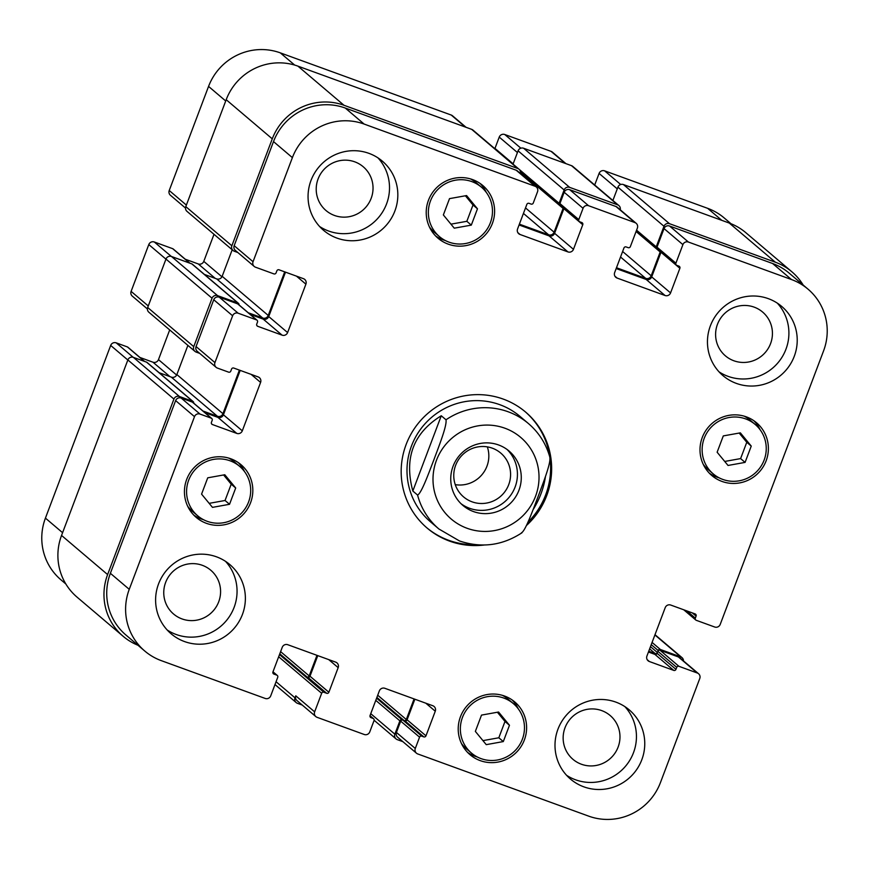 <?xml version="1.0" encoding="UTF-8"?>
<svg xmlns="http://www.w3.org/2000/svg" width="869" height="869" viewBox="0 0 869 869"><rect width="100%" height="100%" fill="white"/><g stroke="black" fill="none" stroke-linecap="round" stroke-linejoin="round"><path stroke-width="1.3" d="M521.411 532.827C525.354 531.209 532.947 509.886 537.9 497.122C542.658 484.185 550.946 463.459 549.849 457.561M545.493 476.342C543.766 488.096 539.627 499.208 533.077 509.69M441.267 415.762L446.003 419.781C447.111 425.68 438.812 446.405 434.055 459.343C429.101 472.106 421.508 493.429 417.565 495.048L412.829 491.018L441.267 415.762C413.427 432.936 403.944 458.017 412.829 491.018M455.247 484.641A28.731 28.188 130.3 0 0 486.966 466.175A28.731 28.188 130.3 0 0 487.335 446.872M461.059 503.738A35.662 34.977 130.3 0 0 515.121 486.988A35.662 34.977 130.3 0 0 507.116 449.523M455.628 465.339A28.731 28.188 130.3 0 0 463.568 496.894A28.731 28.188 130.3 0 0 508.723 484.652A28.731 28.188 130.3 0 0 500.772 453.097A28.731 28.188 130.3 0 0 455.628 465.339M518.956 490.246A35.662 34.977 -49.7 0 1 462.916 505.432A35.662 34.977 -49.7 0 1 459.353 455.606A35.662 34.977 -49.7 0 1 509.104 451.076A35.662 34.977 -49.7 0 1 518.956 490.246M475.788 544.689A76.081 74.625 -49.7 0 1 448.556 540.246A76.081 74.625 -49.7 0 1 426.646 527.646M525.158 411.689A76.081 74.625 -49.7 0 1 549.914 457.431M550.12 459.028A76.081 74.625 -49.7 0 1 527.885 522.291M484.098 545.026A76.081 74.625 -49.7 0 1 449.577 541.115A76.081 74.625 -49.7 0 1 427.157 528.091A76.081 74.625 -49.7 0 1 419.531 421.791A76.081 74.625 -49.7 0 1 525.669 412.123A76.081 74.625 -49.7 0 1 526.375 525.571M417.565 495.048A69.162 67.847 130.3 0 0 438.932 529.015L430.611 521.943A69.162 67.847 -49.7 0 1 423.681 425.31A69.162 67.847 -49.7 0 1 520.162 416.523L528.482 423.594A69.162 67.847 130.3 0 0 446.003 419.781M731.025 223.735L724.214 217.956A56.192 55.127 130.3 0 0 707.648 208.332L604.607 170.835A4.323 4.236 130.3 0 0 599.089 173.42L594.7 185.021M144.645 361.461L127.895 347.22A1.727 1.695 130.3 0 0 127.385 346.927L116.196 342.853A4.323 4.236 130.3 0 0 110.678 345.438L45.427 518.12A56.192 55.127 130.3 0 0 60.971 579.84L65.848 583.99M169.694 329.927L158.473 359.614A4.323 4.236 -49.7 0 1 152.955 362.199L139.942 357.463M189.953 263.209L173.192 248.968A1.727 1.695 130.3 0 0 172.681 248.675L154.313 241.995A4.323 4.236 130.3 0 0 148.795 244.569L131.11 291.376A4.323 4.236 130.3 0 0 132.305 296.123L147.404 308.951M214.002 234.315L203.78 261.363A4.323 4.236 -49.7 0 1 198.262 263.948L185.249 259.212M466.088 127.319L452.51 115.783A4.323 4.236 130.3 0 0 451.239 115.045L280.296 52.857A56.192 55.127 130.3 0 0 208.56 86.411L169.227 190.507A4.323 4.236 130.3 0 0 170.422 195.253L185.521 208.082M565.936 163.644L552.358 152.108A4.323 4.236 130.3 0 0 551.087 151.369L504.759 134.51A4.323 4.236 130.3 0 0 499.24 137.096L494.972 148.393A1.727 1.695 130.3 0 0 494.874 148.718M482.947 740.627L498.828 737.77L504.987 721.466L497.394 712.243M503.303 741.572L486.249 744.646L475.354 731.405L481.513 715.1L498.567 712.026L509.473 725.267L503.303 741.572L498.828 737.77M509.473 725.267L504.987 721.466M209.168 503.347L225.049 500.49L231.208 484.185L223.615 474.963M229.535 504.292L212.47 507.366L201.575 494.124L207.734 477.82L224.789 474.746L235.695 487.987L229.535 504.292L225.049 500.49M235.695 487.987L231.208 484.185M450.946 224.159L466.838 221.313L472.997 204.997L465.404 195.775M471.313 225.114L454.259 228.178L443.353 214.936L449.512 198.632L466.577 195.568L477.472 208.81L471.313 225.114L466.838 221.313M477.472 208.81L472.997 204.997M724.724 461.45L740.605 458.593L746.775 442.278L739.182 433.055M745.091 462.395L728.026 465.458L717.131 452.228L723.29 435.912L740.355 432.849L751.25 446.09L745.091 462.395L740.605 458.593M751.25 446.09L746.775 442.278M481.404 187.161A32.425 31.805 130.3 0 0 436.173 191.289A32.425 31.805 130.3 0 0 439.421 236.585A32.425 31.805 130.3 0 0 490.366 222.768A32.425 31.805 130.3 0 0 481.404 187.161L476.288 182.816A32.425 31.805 130.3 0 0 470.422 178.884M429.482 227.081A32.425 31.805 130.3 0 0 434.304 232.229L439.421 236.585M486.238 192.321A34.586 33.924 130.3 0 0 480.133 183.478M435.575 235.923A34.586 33.924 130.3 0 0 445.286 240.517M492.365 223.496A34.586 33.924 -49.7 0 1 438.03 238.225A34.586 33.924 -49.7 0 1 434.565 189.909A34.586 33.924 -49.7 0 1 482.806 185.521A34.586 33.924 -49.7 0 1 492.365 223.496M239.627 466.349A32.425 31.805 130.3 0 0 194.395 470.466A32.425 31.805 130.3 0 0 197.643 515.762A32.425 31.805 130.3 0 0 248.588 501.956A32.425 31.805 130.3 0 0 239.627 466.349L234.5 462.004A32.425 31.805 130.3 0 0 228.645 458.061M187.693 506.269A32.425 31.805 130.3 0 0 192.527 511.417L197.643 515.762M244.45 471.498A34.586 33.924 130.3 0 0 238.356 462.656M193.798 515.111A34.586 33.924 130.3 0 0 203.509 519.695M250.587 502.684A34.586 33.924 -49.7 0 1 196.242 517.413A34.586 33.924 -49.7 0 1 192.777 469.097A34.586 33.924 -49.7 0 1 241.017 464.698A34.586 33.924 -49.7 0 1 250.587 502.684M513.394 703.629A32.425 31.805 130.3 0 0 468.174 707.746A32.425 31.805 130.3 0 0 471.422 753.043A32.425 31.805 130.3 0 0 522.367 739.237A32.425 31.805 130.3 0 0 513.394 703.629L508.278 699.284A32.425 31.805 130.3 0 0 502.412 695.352M461.472 743.549A32.425 31.805 130.3 0 0 466.305 748.698L471.422 753.043M518.228 708.778A34.586 33.924 130.3 0 0 512.123 699.936M467.565 752.391A34.586 33.924 130.3 0 0 477.287 756.975M524.365 739.964A34.586 33.924 -49.7 0 1 470.02 754.694A34.586 33.924 -49.7 0 1 466.555 706.378A34.586 33.924 -49.7 0 1 514.796 701.978A34.586 33.924 -49.7 0 1 524.365 739.964M755.183 424.452A32.425 31.805 130.3 0 0 709.951 428.569A32.425 31.805 130.3 0 0 713.199 473.866A32.425 31.805 130.3 0 0 764.144 460.049A32.425 31.805 130.3 0 0 755.183 424.452L750.066 420.096A32.425 31.805 130.3 0 0 744.201 416.164M703.249 464.361A32.425 31.805 130.3 0 0 708.083 469.51L713.199 473.866M760.006 429.601A34.586 33.924 130.3 0 0 753.912 420.759M709.354 473.203A34.586 33.924 130.3 0 0 719.065 477.798M766.143 460.776A34.586 33.924 -49.7 0 1 711.798 475.506A34.586 33.924 -49.7 0 1 708.344 427.19A34.586 33.924 -49.7 0 1 756.584 422.801A34.586 33.924 -49.7 0 1 766.143 460.776M823.573 350.88A56.192 55.127 130.3 0 0 808.029 289.16A56.192 55.127 130.3 0 0 791.474 279.536L688.422 242.049A4.323 4.236 130.3 0 0 682.904 244.634L675.897 263.188A1.727 1.695 130.3 0 0 676.886 265.382L678.885 266.11A1.727 1.695 -49.7 0 1 679.873 268.304L670.564 292.918A4.323 4.236 -49.7 0 1 665.046 295.503L617.12 278.069A4.323 4.236 -49.7 0 1 614.655 272.573L623.953 247.969A1.727 1.695 -49.7 0 1 626.158 246.937L628.157 247.654A1.727 1.695 130.3 0 0 630.362 246.622L637.379 228.069A4.323 4.236 130.3 0 0 634.913 222.583L588.585 205.725A4.323 4.236 130.3 0 0 583.056 208.31L578.787 219.607A1.727 1.695 130.3 0 0 579.775 221.801L581.774 222.529A1.727 1.695 -49.7 0 1 582.762 224.723L573.464 249.327A4.323 4.236 -49.7 0 1 567.946 251.912L520.02 234.478A4.323 4.236 -49.7 0 1 517.555 228.992L526.853 204.378A1.727 1.695 -49.7 0 1 529.058 203.346L531.057 204.074A1.727 1.695 130.3 0 0 533.262 203.042L537.531 191.745A4.323 4.236 130.3 0 0 535.065 186.248L364.122 124.061A56.192 55.127 130.3 0 0 292.386 157.626L253.042 261.721A4.323 4.236 130.3 0 0 255.519 267.207L273.887 273.887A1.727 1.695 130.3 0 0 276.092 272.855L276.863 270.846A1.727 1.695 -49.7 0 1 279.068 269.814L303.433 278.667A4.323 4.236 -49.7 0 1 305.899 284.163L287.606 332.577A4.323 4.236 -49.7 0 1 282.088 335.152L257.724 326.299A1.727 1.695 -49.7 0 1 256.735 324.094L257.496 322.084A1.727 1.695 130.3 0 0 256.507 319.89L238.139 313.198A4.323 4.236 130.3 0 0 232.62 315.784L214.936 362.59A4.323 4.236 130.3 0 0 217.402 368.076L228.59 372.138A1.727 1.695 130.3 0 0 230.796 371.106L231.556 369.097A1.727 1.695 -49.7 0 1 233.761 368.054L258.126 376.918A4.323 4.236 -49.7 0 1 260.591 382.414L242.299 430.828A4.323 4.236 -49.7 0 1 236.781 433.403L212.416 424.539A1.727 1.695 -49.7 0 1 211.428 422.345L212.188 420.335A1.727 1.695 130.3 0 0 211.21 418.141L200.022 414.068A4.323 4.236 130.3 0 0 194.504 416.653L129.253 589.334A56.192 55.127 130.3 0 0 144.786 651.044A56.192 55.127 130.3 0 0 161.352 660.668L265.197 698.448A4.323 4.236 130.3 0 0 270.715 695.873L277.732 677.309A1.727 1.695 130.3 0 0 276.744 675.115L273.941 674.094A1.727 1.695 -49.7 0 1 272.953 671.9L282.251 647.296A4.323 4.236 -49.7 0 1 287.769 644.711L335.706 662.145A4.323 4.236 -49.7 0 1 338.171 667.631L328.873 692.245A1.727 1.695 -49.7 0 1 326.668 693.277L323.865 692.256A1.727 1.695 130.3 0 0 321.66 693.288L314.643 711.852A4.323 4.236 130.3 0 0 317.12 717.338L364.241 734.49A4.323 4.236 130.3 0 0 369.759 731.904L374.028 720.607A1.727 1.695 130.3 0 0 373.04 718.413L371.052 717.685A1.727 1.695 -49.7 0 1 370.064 715.491L379.362 690.877A4.323 4.236 -49.7 0 1 384.88 688.302L432.805 705.737A4.323 4.236 -49.7 0 1 435.271 711.222L425.973 735.837A1.727 1.695 -49.7 0 1 423.768 736.869L421.769 736.141A1.727 1.695 130.3 0 0 419.564 737.173L415.295 748.47A4.323 4.236 130.3 0 0 417.761 753.955L588.704 816.143A56.192 55.127 130.3 0 0 660.44 782.589L699.773 678.493A4.323 4.236 130.3 0 0 697.307 673.008L678.939 666.317A1.727 1.695 130.3 0 0 676.734 667.349L675.963 669.369A1.727 1.695 -49.7 0 1 673.757 670.401L649.393 661.537A4.323 4.236 -49.7 0 1 646.927 656.052L665.219 607.637A4.323 4.236 -49.7 0 1 670.738 605.052L695.102 613.916A1.727 1.695 -49.7 0 1 696.091 616.11L695.33 618.131A1.727 1.695 130.3 0 0 696.319 620.325L714.687 627.005A4.323 4.236 130.3 0 0 720.205 624.431L823.573 350.88M394.884 210.982A45.384 44.525 -49.7 0 1 323.561 230.318A45.384 44.525 -49.7 0 1 319.01 166.891A45.384 44.525 -49.7 0 1 382.327 161.134A45.384 44.525 -49.7 0 1 394.884 210.982M242.429 614.448A45.384 44.525 -49.7 0 1 171.106 633.773A45.384 44.525 -49.7 0 1 166.555 570.357A45.384 44.525 -49.7 0 1 229.872 564.6A45.384 44.525 -49.7 0 1 242.429 614.448M641.811 759.745A45.384 44.525 -49.7 0 1 570.499 779.08A45.384 44.525 -49.7 0 1 565.947 715.665A45.384 44.525 -49.7 0 1 629.265 709.897A45.384 44.525 -49.7 0 1 641.811 759.745M794.277 356.279A45.384 44.525 -49.7 0 1 722.954 375.614A45.384 44.525 -49.7 0 1 718.402 312.199A45.384 44.525 -49.7 0 1 781.72 306.431A45.384 44.525 -49.7 0 1 794.277 356.279M319.618 226.516A45.384 44.525 130.3 0 0 386.564 203.911A45.384 44.525 130.3 0 0 377.95 157.854M318.076 178.992A28.731 28.188 130.3 0 0 326.027 210.548A28.731 28.188 130.3 0 0 366.11 206.898A28.731 28.188 130.3 0 0 363.231 166.761A28.731 28.188 130.3 0 0 318.076 178.992M167.163 629.982A45.384 44.525 130.3 0 0 234.109 607.377A45.384 44.525 130.3 0 0 225.495 561.32M165.621 582.458A28.731 28.188 130.3 0 0 173.572 614.014A28.731 28.188 130.3 0 0 213.655 610.364A28.731 28.188 130.3 0 0 210.776 570.227A28.731 28.188 130.3 0 0 165.621 582.458M566.555 775.289A45.384 44.525 130.3 0 0 633.501 752.673A45.384 44.525 130.3 0 0 624.887 706.627M565.013 727.766A28.731 28.188 130.3 0 0 572.953 759.321A28.731 28.188 130.3 0 0 613.047 755.672A28.731 28.188 130.3 0 0 610.168 715.524A28.731 28.188 130.3 0 0 565.013 727.766M719.011 371.823A45.384 44.525 130.3 0 0 785.956 349.219A45.384 44.525 130.3 0 0 777.342 303.162M717.468 324.3A28.731 28.188 130.3 0 0 725.419 355.856A28.731 28.188 130.3 0 0 765.502 352.206A28.731 28.188 130.3 0 0 762.624 312.058A28.731 28.188 130.3 0 0 717.468 324.3M676.375 265.088L657.496 249.055A1.727 1.695 -49.7 0 1 657.018 247.154L664.035 228.59A4.323 4.236 -49.7 0 1 669.554 226.016L772.595 263.503A56.192 55.127 -49.7 0 1 789.161 273.127L808.029 289.16M616.175 268.554L646.178 279.46A4.323 4.236 130.3 0 0 651.696 276.885L660.994 252.271A1.727 1.695 130.3 0 0 661.048 252.075M579.275 221.497L560.396 205.464A1.727 1.695 -49.7 0 1 559.918 203.563L564.187 192.266A4.323 4.236 -49.7 0 1 569.706 189.692L616.034 206.54A4.323 4.236 -49.7 0 1 617.305 207.289L636.184 223.322M519.075 224.962L549.067 235.879A4.323 4.236 130.3 0 0 554.585 233.294L563.883 208.679A1.727 1.695 130.3 0 0 563.948 208.484M254.248 266.468L235.369 250.435A4.323 4.236 -49.7 0 1 234.174 245.688L273.507 141.593A56.192 55.127 -49.7 0 1 345.243 108.028L516.186 170.215A4.323 4.236 -49.7 0 1 517.457 170.954L536.336 186.998M250.196 314.382L263.209 319.119A4.323 4.236 130.3 0 0 268.727 316.544L285.499 272.149M216.131 367.337L197.252 351.293A4.323 4.236 -49.7 0 1 196.057 346.546L213.741 299.751A4.323 4.236 -49.7 0 1 219.26 297.165L237.628 303.846A1.727 1.695 -49.7 0 1 238.139 304.15L257.018 320.183M204.888 412.634L217.902 417.37A4.323 4.236 130.3 0 0 223.42 414.795L240.192 370.4M144.786 651.044L125.918 635.011A56.192 55.127 -49.7 0 1 110.374 573.301L175.625 400.609A4.323 4.236 -49.7 0 1 181.143 398.035L192.331 402.097A1.727 1.695 -49.7 0 1 192.842 402.401L211.71 418.434M316.979 655.335L309.19 675.919A1.727 1.695 130.3 0 1 306.985 676.951L307.789 677.244A1.727 1.695 130.3 0 0 309.994 676.212L317.772 655.628M315.838 716.599L296.97 700.566A4.323 4.236 -49.7 0 1 295.775 695.819L314.643 711.852M414.078 698.926L406.301 719.51A1.727 1.695 130.3 0 1 404.096 720.542L404.889 720.825A1.727 1.695 130.3 0 0 407.094 719.793L414.871 699.208M416.49 753.217L397.611 737.184A4.323 4.236 -49.7 0 1 396.416 732.437L400.685 721.14A1.727 1.695 -49.7 0 1 402.89 720.108L421.769 736.141M654.998 634.685L682.002 657.627A4.323 4.236 -49.7 0 0 680.731 656.888L660.364 649.48A1.727 1.695 -49.7 0 0 658.159 650.512L657.855 651.316A1.727 1.695 -49.7 0 1 660.06 650.284L678.428 656.964A4.323 4.236 -49.7 0 1 679.71 657.703L698.578 673.747M648.448 652.022L654.878 654.368A1.727 1.695 130.3 0 0 657.094 653.336L657.399 652.521L650.479 646.655M657.724 249.251L657.203 249.055A1.727 1.695 -49.7 0 1 656.225 246.861L663.992 226.288A4.323 4.236 -49.7 0 1 669.51 223.702L775.354 262.21A56.192 55.127 -49.7 0 1 791.92 271.834A56.192 55.127 -49.7 0 1 803.152 285.01M616.479 267.739L645.678 278.362A4.323 4.236 130.3 0 0 651.196 275.788L660.19 251.977A1.727 1.695 130.3 0 0 660.299 251.434M648.752 651.218L655.183 653.564A1.727 1.695 130.3 0 0 657.399 652.521M560.624 205.66L560.103 205.475A1.727 1.695 -49.7 0 1 559.115 203.281L564.144 189.963A4.323 4.236 -49.7 0 1 569.662 187.378L617.598 204.812A4.323 4.236 -49.7 0 1 620.227 209.766M402.912 741.681L397.329 739.649A4.323 4.236 -49.7 0 1 394.852 734.164L399.892 720.846A1.727 1.695 -49.7 0 1 402.097 719.814L402.89 720.108M682.002 657.627A4.323 4.236 -49.7 0 1 683.479 660.918M302.26 705.063L297.48 703.325A4.323 4.236 -49.7 0 1 295.004 697.829L295.775 695.819M519.38 224.159L548.578 234.782A4.323 4.236 130.3 0 0 554.096 232.197L563.09 208.397A1.727 1.695 130.3 0 0 563.199 207.854M237.824 252.521L234.337 251.25A4.323 4.236 -49.7 0 1 231.871 245.764L272.269 138.844A56.192 55.127 -49.7 0 1 344.005 105.279L517.75 168.488A4.323 4.236 -49.7 0 1 520.379 173.442M248.306 312.786L262.71 318.021A4.323 4.236 130.3 0 0 268.228 315.447L284.706 271.856M199.707 353.39L196.22 352.119A4.323 4.236 -49.7 0 1 193.754 346.633L212.047 298.219A4.323 4.236 -49.7 0 1 217.565 295.634L237.932 303.042A1.727 1.695 -49.7 0 1 239.018 304.889M137.975 645.265A56.192 55.127 -49.7 0 1 123.159 636.304A56.192 55.127 -49.7 0 1 107.615 574.583L173.93 399.077A4.323 4.236 -49.7 0 1 179.448 396.503L192.636 401.293A1.727 1.695 -49.7 0 1 193.711 403.14M791.92 271.834L745.841 232.696A56.192 55.127 130.3 0 0 729.287 223.072L623.442 184.565A4.323 4.236 130.3 0 0 617.924 187.15L612.884 200.478M559.115 203.281L513.047 164.143A1.727 1.695 130.3 0 0 513.036 164.154L518.076 150.826A4.323 4.236 130.3 0 1 523.594 148.241L571.52 165.675A4.323 4.236 130.3 0 1 572.801 166.413L618.869 205.562M519.021 169.227L472.953 130.089A4.323 4.236 130.3 0 0 471.671 129.351L297.937 66.142A56.192 55.127 130.3 0 0 226.201 99.707L185.792 206.626A4.323 4.236 130.3 0 0 186.998 211.373L233.066 250.511M193.146 401.587L147.067 362.449A1.727 1.695 130.3 0 0 146.568 362.156L133.381 357.365A4.323 4.236 130.3 0 0 127.862 359.94L61.547 535.445A56.192 55.127 130.3 0 0 77.08 597.166L123.159 636.304M232.186 249.772L222.16 276.299A4.323 4.236 -49.7 0 1 216.642 278.884L204.432 274.441M238.443 303.335L192.375 264.198A1.727 1.695 130.3 0 0 191.864 263.904L171.497 256.496A4.323 4.236 130.3 0 0 165.979 259.071L147.687 307.496A4.323 4.236 130.3 0 0 148.881 312.243L194.949 351.38M187.889 345.373L176.863 374.55A4.323 4.236 -49.7 0 1 171.334 377.135L159.125 372.692M203.009 411.037L217.413 416.273A4.323 4.236 130.3 0 0 222.931 413.687L239.399 370.107M467.109 528.287A53.596 52.574 130.3 0 0 538.356 468.847A53.596 52.574 130.3 0 0 452.575 437.639A53.596 52.574 130.3 0 0 467.109 528.287M772.595 263.503L791.474 279.536M669.554 226.016L688.422 242.049M664.035 228.59L682.904 244.634M657.018 247.154L675.897 263.188M660.994 252.271L679.873 268.304M651.696 276.885L670.564 292.918M646.178 279.46L665.046 295.503M614.915 276.19L617.12 278.069M616.034 206.54L634.913 222.583M569.706 189.692L588.585 205.725M564.187 192.266L583.056 208.31M559.918 203.563L578.787 219.607M563.883 208.679L582.762 224.723M554.585 233.294L573.464 249.327M549.067 235.879L567.946 251.912M517.805 232.599L520.02 234.478M516.186 170.215L535.065 186.248M345.243 108.028L364.122 124.061M273.507 141.593L292.386 157.626M234.174 245.688L253.042 261.721M296.448 276.136L305.899 284.163M268.727 316.544L287.606 332.577M263.209 319.119L282.088 335.152M256.833 325.538L257.724 326.299M237.628 303.846L256.507 319.89M219.26 297.165L238.139 313.198M213.741 299.751L232.62 315.784M196.057 346.546L214.936 362.59M251.141 374.387L260.591 382.414M223.42 414.795L242.299 430.828M217.902 417.37L236.781 433.403M211.536 423.79L212.416 424.539M192.331 402.097L211.21 418.141M181.143 398.035L200.022 414.068M175.625 400.609L194.504 416.653M110.374 573.301L129.253 589.334M273.062 673.345L273.941 674.094M328.721 659.604L338.171 667.631M309.994 676.212L328.873 692.245M307.789 677.244L326.668 693.277M369.977 715.806L373.04 718.413M370.161 716.936L371.052 717.685M425.821 703.195L435.271 711.222M407.094 719.793L425.973 735.837M404.889 720.825L423.768 736.869M400.685 721.14L419.564 737.173M396.416 732.437L415.295 748.47M678.428 656.964L697.307 673.008M660.06 650.284L678.939 666.317M657.855 651.316L676.734 667.349M654.878 654.368L673.757 670.401M657.094 653.336L675.963 669.369M647.188 659.658L649.393 661.537M692.311 612.906L696.091 616.11M686.825 610.907L695.33 618.131M721.802 220.346L707.648 208.332M620.705 184.51L604.607 170.835M617.272 188.877L599.089 173.42M565.241 163.394L551.087 151.369M520.857 148.186L504.759 134.51M517.424 152.542L499.24 137.096M513.155 163.839L494.972 148.393M465.393 127.07L451.239 115.045M294.689 65.077L280.296 52.857M225.712 100.989L208.56 86.411M186.379 205.084L169.227 190.507M221.943 276.798L203.78 261.363M215.251 278.373L198.262 263.948M189.67 263.111L172.681 248.675M171.312 256.431L154.313 241.995M165.946 259.147L148.795 244.569M148.262 305.953L131.11 291.376M176.635 375.05L158.473 359.614M169.944 376.625L152.955 362.199M144.363 361.352L127.385 346.927M133.196 357.3L116.196 342.853M127.841 360.016L110.678 345.438M62.59 532.697L45.427 518.12M402.097 719.814L376.603 698.165M399.892 720.846L375.777 700.36M404.096 720.542L376.885 697.427M406.301 719.51L377.722 695.222M295.004 697.829L276.06 681.731M321.66 693.288L278.677 656.779M323.865 692.256L279.503 654.574M306.985 676.951L279.785 653.836M309.19 675.919L280.611 651.641M276.744 675.115L272.953 671.9M107.615 574.583L61.547 535.445M173.93 399.077L127.862 359.94M179.448 396.503L133.381 357.365M192.636 401.293L146.568 362.156M217.413 416.273L171.334 377.135M222.931 413.687L176.863 374.55M193.754 346.633L147.687 307.496M212.047 298.219L165.979 259.071M217.565 295.634L171.497 256.496M237.932 303.042L191.864 263.904M262.71 318.021L216.642 278.884M268.228 315.447L222.16 276.299M231.871 245.764L185.792 206.626M272.269 138.844L226.201 99.707M344.005 105.279L297.937 66.142M517.75 168.488L471.671 129.351M548.578 234.782L523.431 213.416M554.096 232.197L525.517 207.919M563.09 208.397L520.488 172.203M564.144 189.963L518.076 150.826M569.662 187.378L523.594 148.241M617.598 204.812L571.52 165.675M645.678 278.362L620.531 257.007M651.196 275.788L622.617 251.499M660.19 251.977L636.086 231.502M656.225 246.861L636.575 230.176M663.992 226.288L617.924 187.15M669.51 223.702L623.442 184.565M775.354 262.21L729.287 223.072M655.183 653.564L649.643 648.85M658.159 650.512L651.239 644.635M660.364 649.48L652.076 642.43M680.731 656.888L654.9 634.946M370.748 713.677L394.852 734.164M438.932 529.015L459.484 540.952C481.535 548.328 502.38 545.591 522.008 532.74M550.044 457.941C546.362 444.265 539.182 432.805 528.482 423.594M373.551 718.706L369.998 715.687M695.808 620.031L683.751 609.788M274.984 684.555L296.199 702.586M272.996 671.802L277.254 675.409M520.466 171.932L559.593 205.171M636.151 231.306L656.703 248.762M374.126 720.282L396.047 738.911"/></g></svg>

